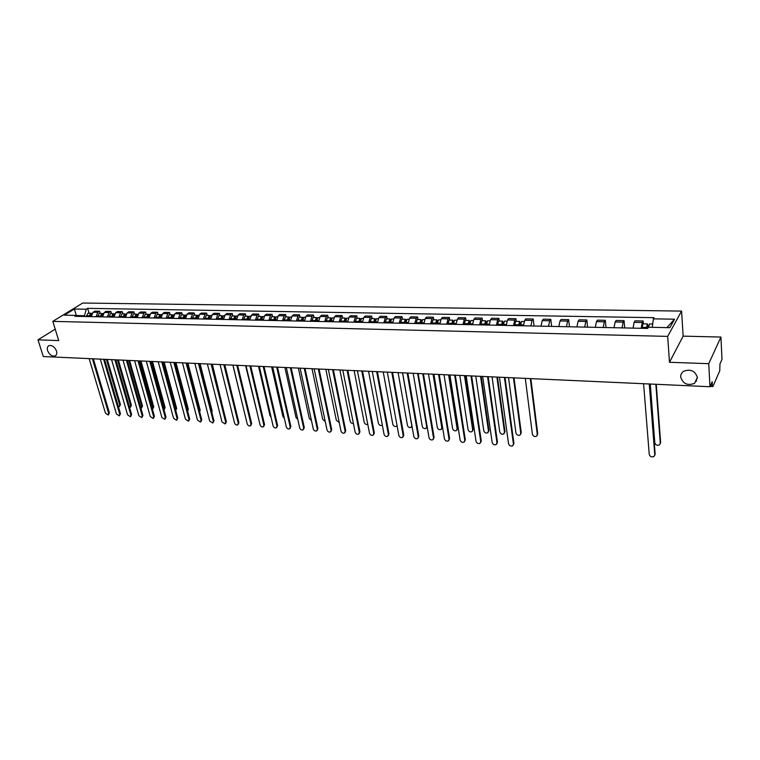 <?xml version="1.0" encoding="UTF-8"?>
<svg xmlns="http://www.w3.org/2000/svg" width="760" height="760" viewBox="0 0 760 760"><rect width="100%" height="100%" fill="white"/><g stroke="black" fill="none" stroke-linecap="round" stroke-linejoin="round"><path stroke-width="1.14" d="M56.487 350.997C57.142 353.457 56.667 355.11 55.081 355.955C51.927 356.535 49.428 354.758 47.595 350.626C46.93 348.147 47.395 346.484 49.001 345.629C52.164 345.059 54.663 346.854 56.487 350.997M697.452 377.701L694.573 383.325C687.553 385.928 682.926 383.819 680.694 377.007C680.599 374.613 681.577 372.713 683.62 371.288C690.64 368.752 695.257 370.889 697.452 377.701M708.738 363.679L720.926 337.05L683.145 336.138L681.568 311.087L82.716 303.031L52.801 321.366L667.688 336.385L669.475 362.283L708.738 363.679L709.963 386.726L43.291 356.544L38 339.844L58.729 340.575L52.801 321.366M720.926 337.05L722 359.337L719.948 364.021L719.758 370.776L712.975 386.374L710.058 386.517M55.204 329.127L38 339.844M710.657 385.159L712.357 385.234L712.177 381.7L709.963 386.726M712.357 385.234L712.728 386.64M641.212 328.301L642.247 322.487L643.15 320.995L635.037 320.844L634.115 322.344L633.07 328.12M643.378 323.827L643.15 320.995M622.06 327.892L623.124 322.135L624.074 320.644L616.094 320.501L615.125 321.983L614.042 327.721M624.692 327.949L624.074 320.644M603.212 327.493L604.314 321.784L605.302 320.312L597.455 320.169L596.448 321.641L595.336 327.322M605.976 327.55L605.302 320.312M584.678 327.104L585.808 321.442L586.843 319.979L579.12 319.837L578.075 321.299L576.925 326.933M587.556 327.161L586.843 319.979M566.447 326.714L567.615 321.1L568.679 319.656L561.079 319.513L559.996 320.957L558.828 326.553M569.439 326.781L568.679 319.656M548.511 326.334L549.708 320.767L550.81 319.333L543.333 319.2L542.212 320.625L541.006 326.173M551.617 326.401L550.81 319.333M530.86 325.964L532.086 320.435L533.225 319.01L525.863 318.887L524.714 320.302L523.478 325.802M534.071 326.03L533.225 319.01M513.494 325.594L514.748 320.112L515.917 318.706L508.678 318.573L507.49 319.979L506.226 325.441M516.258 321.385L515.917 318.706M496.394 325.233L497.676 319.798L498.883 318.392L491.748 318.269L490.532 319.666L489.24 325.08M499.234 321.052L498.883 318.392M479.57 324.872L480.871 319.485L482.106 318.098L475.095 317.965L473.841 319.352L472.53 324.719M482.476 320.729L482.106 318.098M463.001 324.52L464.331 319.172L465.595 317.794L458.688 317.67L457.406 319.048L456.066 324.377M465.984 320.416L465.595 317.794M446.69 324.178L448.048 318.867L449.34 317.509L442.538 317.385L441.227 318.744L439.859 324.035M449.74 320.102L449.34 317.509M430.625 323.836L432.003 318.573L433.333 317.214L426.626 317.101L425.296 318.449L423.899 323.694M433.741 319.798L433.333 317.214M414.808 323.503L416.204 318.278L417.563 316.93L410.96 316.815L409.602 318.155L408.187 323.361M417.981 319.494L417.563 316.93M399.228 323.171L400.653 317.984L402.03 316.654L395.523 316.54L394.136 317.87L392.702 323.038M402.467 319.2L402.03 316.654M383.876 322.848L385.32 317.699L386.726 316.378L380.323 316.264L378.908 317.585L377.454 322.705M387.173 318.905L386.726 316.378M368.752 322.525L370.224 317.423L371.649 316.113L365.332 315.998L363.897 317.3L362.425 322.392M372.106 318.611L371.649 316.113M353.856 322.212L355.347 317.138L356.791 315.837L350.569 315.733L349.115 317.024L347.615 322.078M357.266 318.326L356.791 315.837M339.178 321.898L340.68 316.873L342.152 315.58L336.024 315.466L334.542 316.758L333.032 321.765M342.637 318.05L342.152 315.58M324.71 321.594L326.23 316.597L327.731 315.315L321.689 315.21L320.178 316.483L318.649 321.461M328.216 317.765L327.731 315.315M310.45 321.29L311.99 316.331L313.51 315.058L307.553 314.953L306.023 316.226L304.475 321.166M314.003 317.499L313.51 315.058M296.39 320.995L297.948 316.074L299.488 314.811L293.616 314.706L292.077 315.96L290.51 320.872M300 317.224L299.488 314.811M282.54 320.701L284.116 315.818L285.665 314.564L279.88 314.459L278.312 315.704L276.735 320.577M286.188 316.958L285.665 314.564M268.878 320.406L270.465 315.562L272.042 314.317L266.332 314.212L264.755 315.457L263.159 320.292M272.574 316.702L272.042 314.317M255.407 320.122L257.013 315.305L258.609 314.079L252.976 313.975L251.38 315.2L249.764 320.007M259.141 316.445L258.609 314.079M242.126 319.846L243.751 315.058L245.356 313.832L239.809 313.738L238.184 314.953L236.559 319.722M245.898 316.188L245.356 313.832M229.026 319.57L230.66 314.82L232.284 313.604L226.812 313.5L225.178 314.716L223.535 319.447M232.845 315.932L232.284 313.604M216.106 319.295L217.759 314.573L219.402 313.367L213.997 313.272L212.353 314.478L210.691 319.181M219.963 315.685L219.402 313.367M203.366 319.019L205.029 314.336L206.682 313.139L201.352 313.044L199.69 314.241L198.027 318.905M207.252 315.447L206.682 313.139M190.798 318.753L192.47 314.108L194.142 312.92L188.888 312.825L187.207 314.003L185.525 318.649M194.721 315.2L194.142 312.92M178.391 318.497L180.072 313.87L181.763 312.692L176.577 312.597L174.886 313.776L173.195 318.383M182.352 314.963L181.763 312.692M166.155 318.231L167.855 313.642L169.556 312.474L164.435 312.379L162.725 313.548L161.025 318.126M170.145 314.735L169.556 312.474M154.081 317.974L155.791 313.424L157.5 312.255L152.456 312.17L150.736 313.329L149.017 317.87M158.099 314.498L157.5 312.255M142.167 317.727L143.887 313.196L145.616 312.047L140.629 311.952L138.899 313.11L137.17 317.623M146.214 314.269L145.616 312.047M130.406 317.481L132.136 312.977L133.874 311.828L128.953 311.742L127.214 312.892L125.476 317.376M134.491 314.041L133.874 311.828M118.797 317.233L120.536 312.769L122.293 311.628L117.439 311.534L115.681 312.673L113.933 317.129M122.911 313.823L122.293 311.628M107.34 316.986L109.088 312.55L110.855 311.419L106.058 311.334L104.291 312.464L102.543 316.891M111.482 313.604L110.855 311.419M96.035 316.749L97.793 312.341L99.569 311.21L94.829 311.135L93.052 312.255L91.295 316.654M100.197 313.386L99.569 311.21M652.289 327.322L653.362 318.839L674.547 319.2L669.855 327.683L648.403 327.237L647.7 328.434L74.87 316.302L76.285 315.419L64.362 315.172L74.404 309.006L86.26 309.216L84.484 315.723L76.513 315.552M653.362 318.839L654.047 317.68L87.638 308.351L86.26 309.216M681.568 311.087L667.688 336.385M683.145 336.138L669.475 362.283M84.721 316.512L84.484 315.723M89.053 313.177L87.638 308.351M77.928 316.369L76.285 315.419M696.711 381.035L695.666 380.988M674.547 319.2L666.9 327.617M76.313 315.438L74.404 309.006M649.705 383.999L655.139 454.024L654.74 455.363M643.587 383.714L649.239 454.366C650.066 456.674 651.633 457.387 653.961 456.513L654.778 454.784L649.268 383.981M648.593 327.247L649.477 323.94L652.707 324.007M646.893 328.415L647.311 325.498L647.606 326.382L648.641 326.401M650.275 384.019L654.816 442.823C655.623 445.094 657.172 445.797 659.471 444.923L660.278 443.203L655.851 384.275M646.484 328.405L647.368 323.902L647.986 325.736L648.707 325.755M642.029 328.31L642.922 323.817L647.339 323.902M656.269 384.294L660.63 442.472L660.231 443.783M646.94 326.363L647.986 325.736M505.01 377.445L513.912 443.365L513.342 444.961M499.415 377.197L508.544 443.707C509.314 445.769 510.682 446.471 512.649 445.825L513.428 444.077L504.412 377.416M488.186 376.684L497.467 442.12L496.878 443.745M482.657 376.438L492.157 442.462C492.926 444.495 494.266 445.198 496.194 444.581L496.964 442.823L487.568 376.656M471.627 375.934L481.26 440.904L480.662 442.538M466.155 375.687L476.016 441.237C476.776 443.241 478.097 443.954 479.987 443.346L480.757 441.598L470.991 375.905M455.316 375.193L465.3 439.698L464.683 441.351M449.91 374.955L460.113 440.03C460.873 442.016 462.175 442.719 464.027 442.139L464.778 440.382L454.67 375.165M439.261 374.471L449.578 438.51L448.951 440.183M433.903 374.224L444.448 438.843C445.198 440.8 446.481 441.503 448.305 440.942L449.046 439.195L438.596 374.442M423.443 373.758L434.093 437.342L433.447 439.033M418.142 373.512L429.02 437.674C429.761 439.612 431.024 440.306 432.81 439.764L433.542 438.016L422.769 373.72M407.863 373.046L418.827 436.192L418.171 437.893M402.619 372.808L413.81 436.525C414.542 438.434 415.786 439.128 417.544 438.605L418.266 436.858L407.17 373.017M392.521 372.352L403.778 435.052L403.113 436.772M387.324 372.115L398.82 435.385C399.551 437.276 400.776 437.969 402.496 437.465L403.218 435.717L391.808 372.324M377.397 371.668L388.959 433.941L388.274 435.66M372.257 371.44L384.047 434.264C384.778 436.135 385.985 436.82 387.666 436.335L388.379 434.596L376.675 371.64M362.501 370.994L374.338 432.829L373.654 434.568M357.409 370.766L369.483 433.162C370.205 435.005 371.402 435.698 373.055 435.224L373.758 433.485L361.769 370.965M347.823 370.329L359.936 431.747L359.242 433.476M342.779 370.101L355.129 432.07C355.851 433.894 357.019 434.577 358.644 434.131L359.337 432.392L347.073 370.3M333.345 369.673L345.724 430.673L345.012 432.449M328.358 369.445L340.974 430.996C341.687 432.801 342.845 433.485 344.441 433.048L345.125 431.319L332.585 369.645M319.086 369.027L331.721 429.618L330.99 431.414M314.146 368.809L327.019 429.941C327.731 431.727 328.871 432.402 330.438 431.974L331.113 430.255L318.316 368.999M305.026 368.391L317.908 428.573L317.158 430.388M300.133 368.173L313.253 428.897C313.966 430.663 315.087 431.338 316.635 430.93L317.291 429.2L304.247 368.362M291.166 367.764L304.294 427.548L303.525 429.381M286.32 367.545L299.677 427.87C300.39 429.618 301.501 430.293 303.012 429.894L303.658 428.174L290.377 367.726M277.505 367.147L290.861 426.531L290.082 428.383M272.697 366.928L286.292 426.854C286.995 428.583 288.097 429.248 289.579 428.868L290.225 427.148L276.697 367.108M264.024 366.538L277.609 425.534L276.811 427.395M259.274 366.32L273.087 425.856C273.79 427.566 274.873 428.231 276.336 427.851L276.963 426.151L263.207 366.5M250.733 365.94L264.537 424.545L263.729 426.426M246.031 365.721L260.062 424.868C260.756 426.559 261.829 427.224 263.264 426.863L263.881 425.153L249.916 365.902M237.633 365.341L251.636 423.577L250.819 425.467M232.968 365.132L247.209 423.89C247.902 425.562 248.957 426.227 250.373 425.875L250.98 424.175L236.797 365.303M224.703 364.762L238.916 422.617L238.089 424.517M220.077 364.553L234.526 422.93C235.22 424.584 236.265 425.248 237.652 424.906L238.25 423.215L223.858 364.724M211.954 364.183L226.366 421.667L225.52 423.577M207.375 363.974L222.015 421.981L225.102 423.947L225.691 422.256L211.1 364.144M199.367 363.613L213.968 420.736L213.123 422.655M194.835 363.403L209.665 421.049L212.724 423.006L213.294 421.325L198.512 363.574M186.96 363.052L201.742 419.805L200.887 421.733M182.466 362.843L197.486 420.118L200.498 422.066L201.058 420.394L186.095 363.014M174.714 362.491L189.677 418.902L188.812 420.831M170.259 362.292L185.45 419.206L188.432 421.144L188.983 419.482L173.84 362.453M162.63 361.95L177.764 418L176.89 419.938M158.213 361.75L173.584 418.313L176.529 420.242L177.07 418.57L161.747 361.912M150.698 361.409L166.003 417.107L165.119 419.055M146.319 361.209L161.861 417.42L164.768 419.339L165.3 417.687L149.815 361.37M138.928 360.876L154.394 416.233L153.501 418.18M134.586 360.677L150.29 416.546L153.168 418.456L153.681 416.803L138.035 360.838M127.309 360.354L142.927 415.368L142.034 417.325M123.006 360.154L138.861 415.682L141.711 417.582L142.215 415.929L126.407 360.306M520.4 325.736L521.483 321.48L524.077 321.537M519.052 325.707L519.555 322.952L520.41 323.798M525.293 378.366L532.38 434.178C533.14 436.24 534.517 436.933 536.503 436.259L537.282 434.52L530.29 378.594M518.519 325.698L519.602 321.442L520.495 323.19M514.539 325.613L515.631 321.366L519.555 321.442M530.841 378.613L537.738 433.827L537.197 435.385M519.08 323.769L520.457 323.18M503.243 325.375L504.355 321.157L506.834 321.204M501.933 325.346L502.445 322.62L503.253 323.456M508.535 377.606L515.945 433.01C516.695 435.052 518.044 435.746 519.992 435.09L520.771 433.352L513.456 377.824M501.381 325.337L502.502 321.119L503.358 322.715M497.467 325.251L498.589 321.043L502.455 321.119M514.026 377.853L521.236 432.668L520.676 434.245M501.961 323.427L503.319 322.905M486.352 325.014L487.483 320.824L489.867 320.872M485.089 324.985L485.611 322.278L486.352 323.104M492.043 376.856L499.747 431.87C500.498 433.884 501.828 434.568 503.737 433.95L504.497 432.202L496.878 377.074M484.528 324.976L485.659 320.796L486.514 322.183M480.671 324.9L481.811 320.72L485.611 320.796M497.467 377.102L504.982 431.528L504.403 433.124M485.108 323.085L486.409 322.687M469.718 324.662L470.877 320.511L473.157 320.558M468.502 324.644L469.034 321.955L469.727 322.772M475.788 376.124L483.797 430.74C484.538 432.725 485.849 433.418 487.72 432.81L488.481 431.072L480.558 376.342M467.923 324.624L469.091 320.473L469.927 321.698M464.132 324.548L465.3 320.406L469.034 320.473M481.166 376.371L488.975 430.397L488.376 432.022M468.521 322.743L469.765 322.459M453.349 324.32L454.527 320.197L456.712 320.235M452.171 324.292L452.713 321.623L453.349 322.44M459.781 375.402L468.074 429.637C468.815 431.594 470.098 432.278 471.931 431.699L472.691 429.96L464.474 375.611M451.582 324.283L452.76 320.159L453.596 321.262M447.839 324.197L449.036 320.093L452.713 320.159M465.101 375.639L473.195 429.295L472.587 430.93M452.19 322.411L453.378 322.221M437.228 323.978L438.434 319.884L440.515 319.922M436.088 323.95L436.648 321.309L437.228 322.116M444.011 374.69L452.589 428.535C453.321 430.474 454.584 431.158 456.389 430.597L457.13 428.858L448.637 374.898M435.48 323.94L436.696 319.856L437.513 320.834M431.803 323.865L433.019 319.779L436.639 319.856M449.274 374.927L457.653 428.203L457.026 429.856M436.107 322.088L437.237 321.983M421.353 323.637L422.579 319.58L424.565 319.618M420.251 323.617L420.812 320.995L421.344 321.793M428.478 373.986L437.323 427.462C438.045 429.372 439.299 430.055 441.066 429.514L441.798 427.776L433.038 374.186M419.634 323.608L420.859 319.551L421.667 320.445M416.014 323.522L417.24 319.476L420.812 319.551M433.684 374.214L442.329 427.12L441.693 428.792M420.27 321.765L421.353 321.736M405.707 323.313L406.961 319.285L408.851 319.314M413.174 373.293L422.275 426.398C422.997 428.288 424.222 428.972 425.961 428.44L426.692 426.712L417.658 373.492M404.652 323.285L405.222 320.682L405.707 321.423M404.026 323.276L405.27 319.248L406.068 320.065M400.453 323.199L401.707 319.181L405.213 319.248M427.186 426.892L426.578 427.747M390.308 322.981L391.571 318.981L393.385 319.019M398.088 372.609L407.445 425.353C408.158 427.215 409.374 427.899 411.074 427.386L411.796 425.657L402.515 372.808M389.291 322.962L389.87 320.378L390.327 320.957M388.645 322.943L389.909 318.953L390.697 319.694M385.13 322.876L386.394 318.887L389.851 318.953M375.126 322.658L376.418 318.697L378.138 318.725M383.22 371.934L392.825 424.317C393.537 426.16 394.725 426.844 396.406 426.351L397.043 425.59M374.148 322.639L374.737 320.074L375.165 320.53M373.492 322.63L374.775 318.668L375.554 319.342M370.025 322.553L371.317 318.601L374.718 318.659M360.183 322.344L361.484 318.411L363.118 318.44M368.572 371.269L378.404 423.301C379.116 425.125 380.294 425.799 381.938 425.324L382.308 425.02M359.233 322.325L359.822 319.779L360.231 320.15M358.558 322.306L359.869 318.373L360.63 319.01M355.148 322.24L356.459 318.307L359.812 318.373M345.448 322.031L346.769 318.126L348.317 318.155M354.131 370.614L364.192 422.294C364.895 424.099 366.063 424.773 367.669 424.317L367.764 424.26M344.536 322.012L344.479 320.948L345.505 319.779M343.852 322.002L345.173 318.098L345.933 318.677M340.49 321.926L341.81 318.031L345.116 318.098M330.923 321.727L332.262 317.851L333.735 317.88M339.891 369.968L350.18 421.306C350.787 422.959 351.861 423.662 353.4 423.415M330.049 321.708L330.999 319.438M329.356 321.689L330.695 317.813L331.436 318.354M326.04 321.623L327.38 317.756L330.638 317.813M316.616 321.423L317.965 317.575L319.361 317.594M325.85 369.341L336.347 420.327L339.226 422.503M315.77 321.404L316.692 319.105M315.067 321.385L316.426 317.537L317.158 318.05M311.799 321.319L313.158 317.481L316.359 317.537M302.508 321.119L303.876 317.3L305.197 317.328M312.008 368.714L322.715 419.368L325.251 421.553M301.691 321.109L302.594 318.782M300.979 321.091L302.356 317.272L303.078 317.737M297.758 321.024L299.136 317.214L302.29 317.272M288.601 320.824L289.988 317.034L291.232 317.062M298.366 368.096L309.272 418.418L311.448 420.546M287.822 320.815L288.695 318.469M287.099 320.796L288.486 317.005L289.199 317.442M283.926 320.729L285.313 316.948L288.42 317.005M274.892 320.54L276.288 316.768L277.466 316.797M284.905 367.479L296.001 417.477L297.825 419.51M274.142 320.52L274.997 318.174M273.41 320.511L274.816 316.74L275.51 317.158M270.275 320.445L271.681 316.683L274.749 316.74M261.373 320.255L262.789 316.512L263.891 316.53M271.624 366.88L282.91 416.556L284.382 418.418M260.651 320.235L261.488 317.88M259.91 320.216L261.326 316.483L262.019 316.873M256.823 320.159L258.248 316.426L261.26 316.483M248.045 319.969L249.47 316.255L250.515 316.274M258.523 366.291L269.999 415.644L271.092 417.269M247.351 319.95L248.159 317.594M246.601 319.941L248.035 316.226L248.71 316.587M243.561 319.874L244.986 316.169L247.969 316.226M234.897 319.694L236.341 316.008L237.31 316.017M245.603 365.702L257.963 416.014M234.241 319.675L235.02 317.319M233.482 319.666L234.916 315.979L235.59 316.322M230.48 319.599L231.923 315.923L234.85 315.979M221.939 319.418L223.383 315.751L224.295 315.77M232.864 365.123L244.938 414.504M221.302 319.399L222.053 317.053M220.533 319.39L221.986 315.723L222.651 316.055M217.569 319.323L219.032 315.666L221.92 315.723M209.142 319.143L210.615 315.505L211.46 315.523M208.534 319.133L209.266 316.787M207.765 319.115L209.228 315.485L209.883 315.79M204.839 319.058L206.311 315.428L209.161 315.485M224.798 364.762L236.616 413.269M196.536 318.877L198.008 315.267L198.787 315.286M195.947 318.867L196.659 316.53M195.168 318.849L196.641 315.238L197.286 315.533M192.28 318.791L193.762 315.181L196.574 315.238M212.344 364.202L224.181 412.974M184.082 318.611L185.573 315.029L186.295 315.039M183.53 318.601L184.205 316.284M182.742 318.582L184.224 315.001L184.861 315.276M179.892 318.526L181.383 314.944L184.157 315.001M200.06 363.641L212.135 410.941L211.84 412.404M171.807 318.354L173.299 314.792L173.974 314.801M199.548 411.369L187.083 363.052M171.275 318.345L171.931 316.036M170.477 318.326L171.978 314.763L172.605 315.029M167.675 318.269L169.176 314.716L171.902 314.763M187.929 363.09L200.155 410.096L199.642 411.74M159.685 318.098L161.196 314.564L161.804 314.573M187.587 411.008L175.114 362.51M159.182 318.088L159.809 315.799M158.375 318.07L159.885 314.535L160.502 314.783M155.61 318.012L157.12 314.478L159.818 314.535M175.968 362.548L188.337 409.269L187.596 411.074M147.734 317.841L149.245 314.327L149.805 314.336M175.721 410.447L175.978 409.003L163.286 361.978M147.25 317.832L147.849 315.562M146.442 317.813L147.953 314.308L148.561 314.545M143.707 317.756L145.226 314.25L147.886 314.308M164.15 362.016L176.662 408.443L175.788 410.372M135.935 317.594L137.959 314.117M163.989 409.792L164.445 408.187L151.62 361.447M135.47 317.585L136.049 315.324M134.653 317.566L136.182 314.079L136.781 314.308M131.955 317.509L133.484 314.022L136.107 314.079M152.484 361.494L165.129 407.635L164.255 409.564M124.279 317.347L126.264 313.889M152.389 409.079L153.055 407.388L140.096 360.924M123.842 317.338L124.402 315.106M123.025 317.319L124.564 313.851L125.153 314.07M120.365 317.262L121.904 313.804L124.488 313.851M140.97 360.971L153.748 406.837L152.864 408.766M115.843 359.831L131.613 414.513L130.71 416.47M111.578 359.641L127.585 414.827L130.397 416.717L130.891 415.074L114.931 359.793M112.784 317.101L114.731 313.671M140.932 408.329L141.806 406.59L128.725 360.411M112.376 317.101L112.898 314.877M111.539 317.081L113.088 313.633L113.668 313.842M108.918 317.024L110.466 313.585L113.012 313.633M129.599 360.449L142.5 406.049L141.616 407.977M104.519 359.319L120.431 413.677L119.529 415.625M100.291 359.128L116.441 413.981L119.225 415.862L119.71 414.228L103.607 359.28M101.441 316.863L103.341 313.443M129.599 407.541L130.691 405.802L117.486 359.908M101.042 316.853L101.545 314.659M100.206 316.834L101.764 313.415L102.344 313.614M97.612 316.787L99.17 313.367L101.688 313.415M118.379 359.945L131.404 405.27L130.511 407.198M93.337 358.815L109.392 412.841L108.49 414.798M89.148 358.625L105.44 413.145L108.195 415.017L108.67 413.392L92.416 358.767M90.231 316.625L92.093 313.234M118.398 406.714L119.244 406.647L119.719 405.033L106.4 359.404M89.861 316.616L90.335 314.45M89.024 316.597L90.582 313.205L91.153 313.386M86.46 316.549L88.027 313.158L90.506 313.205M107.293 359.442L120.431 404.491L119.538 406.429M104.291 312.464L109.088 312.55M115.681 312.673L120.536 312.769M127.214 312.892L132.136 312.977M138.899 313.11L143.887 313.196M150.736 313.329L155.791 313.424M162.725 313.548L167.855 313.642M174.886 313.776L180.072 313.87M187.207 314.003L192.47 314.108M199.69 314.241L205.029 314.336M212.353 314.478L217.759 314.573M225.178 314.716L230.66 314.82M238.184 314.953L243.751 315.058M251.38 315.2L257.013 315.305M264.755 315.457L270.465 315.562M278.312 315.704L284.116 315.818M292.077 315.96L297.948 316.074M306.023 316.226L311.99 316.331M320.178 316.483L326.23 316.597M334.542 316.758L340.68 316.873M349.115 317.024L355.347 317.138M363.897 317.3L370.224 317.423M378.908 317.585L385.32 317.699M394.136 317.87L400.653 317.984M409.602 318.155L416.204 318.278M425.296 318.449L432.003 318.573M441.227 318.744L448.048 318.867M457.406 319.048L464.331 319.172M473.841 319.352L480.871 319.485M490.532 319.666L497.676 319.798M507.49 319.979L514.748 320.112M524.714 320.302L532.086 320.435M542.212 320.625L549.708 320.767M559.996 320.957L567.615 321.1M578.075 321.299L585.808 321.442M596.448 321.641L604.314 321.784M615.125 321.983L623.124 322.135M634.115 322.344L642.247 322.487M93.052 312.255L97.793 312.341M654.778 454.784L655.139 454.024M642.029 327.341L646.484 327.437M660.63 442.472L660.278 443.203M513.428 444.077L513.912 443.365M496.964 442.823L497.467 442.12M480.757 441.598L481.26 440.904M464.778 440.382L465.3 439.698M449.046 439.195L449.578 438.51M433.542 438.016L434.093 437.342M418.266 436.858L418.827 436.192M403.218 435.717L403.778 435.052M388.379 434.596L388.959 433.941M373.758 433.485L374.338 432.829M359.337 432.392L359.936 431.747M345.125 431.319L345.724 430.673M331.113 430.255L331.721 429.618M317.291 429.2L317.908 428.573M303.658 428.174L304.294 427.548M290.225 427.148L290.861 426.531M276.963 426.151L277.609 425.534M263.881 425.153L264.537 424.545M250.98 424.175L251.636 423.577M238.25 423.215L238.916 422.617M225.691 422.256L226.366 421.667M213.294 421.325L213.968 420.736M201.058 420.394L201.742 419.805M188.983 419.482L189.677 418.902M177.07 418.57L177.764 418M165.3 417.687L166.003 417.107M153.681 416.803L154.394 416.233M142.215 415.929L142.927 415.368M520.372 324.815L523.497 324.881M514.51 324.7L518.491 324.776M537.738 433.827L537.282 434.52M503.215 324.463L506.236 324.52M497.448 324.339L501.362 324.425M521.236 432.668L520.771 433.352M486.324 324.111L489.259 324.168M480.643 323.998L484.5 324.073M504.982 431.528L504.497 432.202M469.69 323.769L472.539 323.827M464.094 323.646L467.894 323.731M488.975 430.397L488.481 431.072M453.311 323.427L456.076 323.484M447.811 323.313L451.544 323.389M473.195 429.295L472.691 429.96M437.19 323.095L439.869 323.142M431.765 322.981L435.452 323.057M457.653 428.203L457.13 428.858M421.315 322.762L423.909 322.82M415.976 322.648L419.596 322.724M442.329 427.12L441.798 427.776M405.669 322.44L408.196 322.487M404.671 321.452L405.707 321.47M400.416 322.325L403.978 322.401M427.082 426.236L426.692 426.712M390.269 322.116L392.711 322.164M389.3 321.138L390.298 321.157M385.082 322.012L388.597 322.078M375.088 321.803L377.454 321.851M374.158 320.834L375.117 320.853M369.987 321.698L373.445 321.765M360.135 321.49L362.434 321.537M359.242 320.53L360.164 320.549M355.101 321.385L358.52 321.461M345.401 321.185L347.624 321.233M344.536 320.235L345.43 320.245M340.442 321.081L343.805 321.157M330.875 320.881L333.032 320.929M330.049 319.941L330.904 319.95M325.992 320.786L329.308 320.853M316.569 320.587L318.659 320.635M315.77 319.647L316.597 319.666M311.752 320.492L315.02 320.558M302.461 320.292L304.484 320.34M301.691 319.361L302.49 319.38M297.711 320.197L300.931 320.264M288.553 320.007L290.51 320.045M287.822 319.077L288.581 319.095M283.87 319.912L287.042 319.979M274.835 319.722L276.735 319.76M274.142 318.801L274.863 318.82M270.227 319.627L273.353 319.694M261.316 319.438L263.159 319.476M260.651 318.526L261.345 318.544M256.766 319.342L259.863 319.409M247.988 319.162L249.764 319.2M247.342 318.26L248.016 318.269M243.504 319.067L246.544 319.133M234.84 318.887L236.559 318.924M234.232 317.993L234.868 318.003M230.413 318.801L233.424 318.858M221.873 318.62L223.535 318.659M221.293 317.727L221.901 317.747M217.512 318.535L220.476 318.592M209.085 318.354L210.691 318.392M208.525 317.471L209.114 317.481M204.782 318.269L207.708 318.326M196.469 318.098L198.027 318.126M195.938 317.214L196.498 317.224M192.223 318.003L195.101 318.07M184.024 317.832L185.525 317.87M183.511 316.967L184.043 316.977M179.835 317.747L182.675 317.803M212.135 410.941L211.593 411.407M171.741 317.585L173.195 317.613M171.256 316.711L171.76 316.73M167.608 317.499L170.411 317.556M200.155 410.096L199.49 410.666M159.629 317.328L161.025 317.357M159.163 316.474L159.648 316.483M155.543 317.243L158.317 317.3M188.337 409.269L187.653 409.83M147.668 317.081L149.017 317.11M143.64 316.996L146.376 317.053M176.662 408.443L175.978 409.003M135.859 316.834L137.17 316.863M131.888 316.758L134.586 316.806M165.129 407.635L164.445 408.187M124.212 316.597L125.476 316.616M120.289 316.512L122.959 316.569M153.748 406.837L153.055 407.388M130.891 415.074L131.613 414.513M112.718 316.359L113.924 316.378M108.841 316.274L111.473 316.331M142.5 406.049L141.806 406.59M119.71 414.228L120.431 413.677M101.365 316.122L102.534 316.141M97.546 316.036L100.139 316.094M131.404 405.27L130.691 405.802M108.67 413.392L109.392 412.841M90.164 315.885L91.285 315.913M86.383 315.808L88.948 315.865M120.431 404.491L119.719 405.033M55.081 355.955L55.803 355.481M694.573 383.325L697.404 377.255"/></g></svg>
